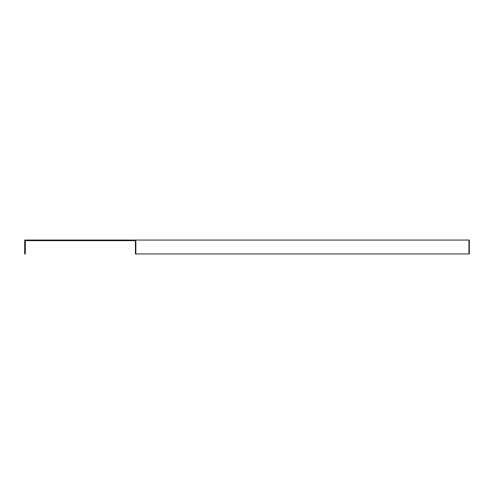<?xml version="1.0" encoding="UTF-8"?>
<svg xmlns="http://www.w3.org/2000/svg" width="494" height="494" viewBox="0 0 494 494"><rect width="100%" height="100%" fill="white"/><g stroke="black" fill="none" stroke-linecap="round" stroke-linejoin="round"><path stroke-width="0.74" d="M468.942 240.053L468.942 253.947L469.3 253.947L469.3 240.053L135.418 240.053L135.85 241.276L135.85 253.947L135.418 253.947L135.418 241.276L134.986 240.664L134.121 240.664L134.121 240.053L24.7 240.053L24.7 253.947L25.311 253.947L25.311 240.664L134.121 240.664M134.121 240.053L135.418 240.053M135.418 241.276L135.85 241.276M468.942 253.947L135.85 253.947"/></g></svg>
